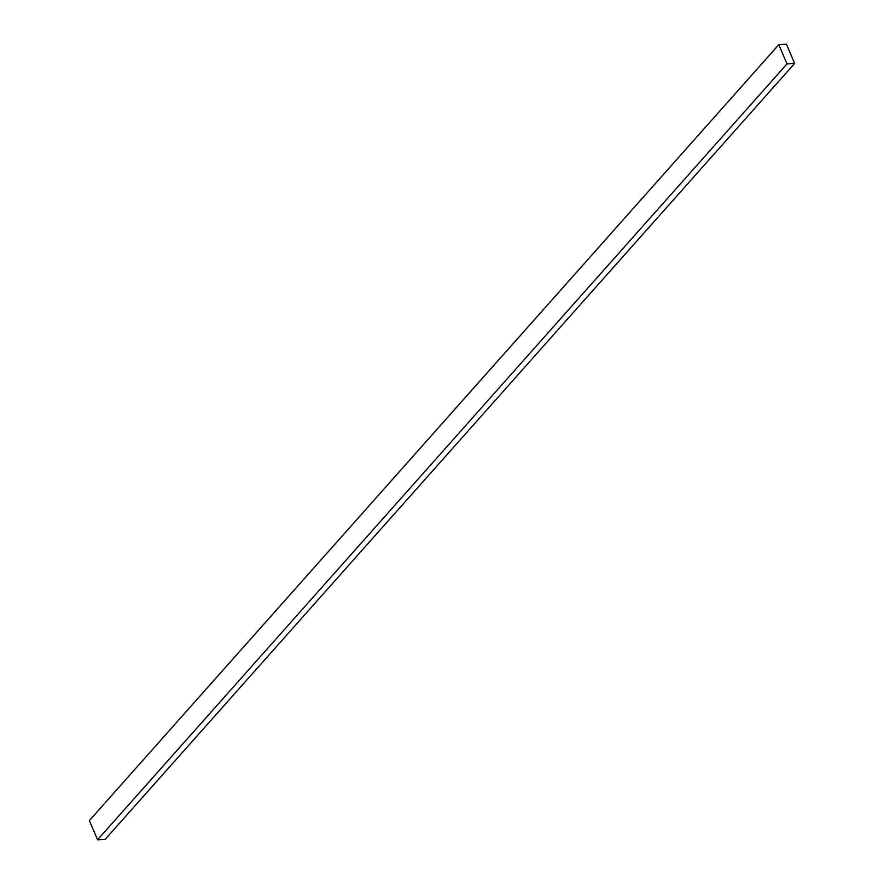 <?xml version="1.0" encoding="UTF-8"?>
<svg xmlns="http://www.w3.org/2000/svg" width="884" height="884" viewBox="0 0 884 884"><rect width="100%" height="100%" fill="white"/><g stroke="black" fill="none" stroke-linecap="round" stroke-linejoin="round"><path stroke-width="1.33" d="M794.639 63.438L786.992 63.913L97.572 839.8L105.218 839.325L794.639 63.438L786.428 44.2L778.782 44.675L89.361 820.562L97.572 839.8M786.992 63.913L778.782 44.675"/></g></svg>
